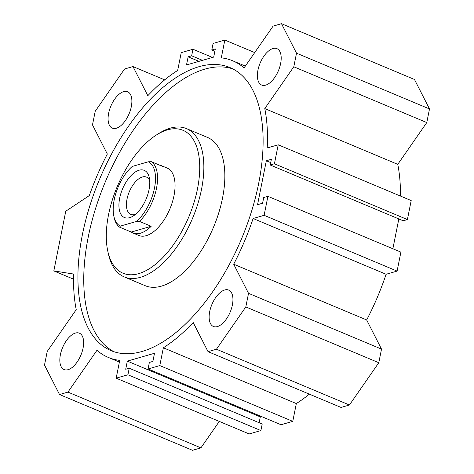 <?xml version="1.0" encoding="UTF-8"?>
<svg xmlns="http://www.w3.org/2000/svg" width="474" height="474" viewBox="0 0 474 474"><rect width="100%" height="100%" fill="white"/><g stroke="black" fill="none" stroke-linecap="round" stroke-linejoin="round"><path stroke-width="0.71" d="M429.497 108.949L296.517 53.177L281.497 23.7L414.477 79.472L429.497 108.949L426.778 122.559L397.763 164.348A160.828 80.657 112.8 0 1 400.435 196.058M278.214 144.795L411.189 200.567L407.397 219.557L403.202 220.766L270.221 164.993L274.416 163.779L278.214 144.795L267.212 147.971A160.828 80.657 -67.2 0 0 264.782 108.576L293.797 66.787L296.517 53.177M398.83 218.929L392.869 248.743M270.707 162.582L266.329 160.751L257.548 204.697L262.578 203.239L263.722 197.545L267.911 196.337L400.891 252.109L397.099 271.098L386.097 274.274A160.828 80.657 112.8 0 1 366.669 319.974L381.511 349.107L378.791 362.717L349.433 405.003L341.013 407.433L208.039 351.655L193.196 322.521A160.828 80.657 112.8 0 1 163.352 347.792L159.797 365.578L148.054 368.968L149.357 362.432L152.883 361.413L154.506 353.272L127.334 361.117L260.309 416.895L259.142 422.731M309.326 394.137A160.828 80.657 112.8 0 1 296.327 403.564L292.772 421.356L281.029 424.745L148.054 368.968M261.5 416.551L260.309 416.895M129.23 368.239L262.205 424.017L260.901 430.558L249.158 433.947L116.177 378.169L127.921 374.78L129.23 368.239L125.705 369.258L127.334 361.117M219.284 421.416L200.917 447.871L192.503 450.3L59.523 394.528L67.936 392.099L96.951 350.304A160.828 80.657 -67.2 0 0 108.303 357.426A160.828 80.657 -67.2 0 0 119.732 360.382L116.177 378.169M114.098 351.785A153.517 76.989 112.8 0 1 96.252 206.368A153.517 76.989 112.8 0 1 204.804 69.139A153.517 76.989 112.8 0 1 232.758 68.884M198.967 66.698A153.517 76.989 112.8 0 1 229.89 67.539A153.517 76.989 112.8 0 1 241.509 238.89A153.517 76.989 112.8 0 1 111.135 350.683A153.517 76.989 112.8 0 1 89.485 206.895A153.517 76.989 112.8 0 1 198.967 66.698M124.241 276.911L145.24 285.715A80.414 40.331 -67.2 0 0 213.531 227.159A80.414 40.331 -67.2 0 0 207.446 137.401L186.448 128.596A80.414 40.331 112.8 0 1 192.539 218.348A80.414 40.331 112.8 0 1 124.241 276.911A80.414 40.331 112.8 0 1 108.445 254.135L107.817 251.291A77.493 38.862 112.8 0 1 108.558 214.609A77.493 38.862 112.8 0 1 156.663 134.829A77.493 38.862 112.8 0 1 199.708 165.337A77.493 38.862 112.8 0 1 159.744 260.617A77.493 38.862 112.8 0 1 107.817 251.291M159.359 165.041A36.551 18.332 112.8 0 1 161.32 165.622L167.15 168.069A36.551 18.332 112.8 0 1 169.917 208.862A36.551 18.332 112.8 0 1 138.876 235.483L133.046 233.036A36.551 18.332 112.8 0 1 131.257 232.041L151.176 226.294A36.551 18.332 112.8 0 1 133.046 233.036M156.663 134.829L159.134 133.283A80.414 40.331 112.8 0 1 186.448 128.596M272.941 48.538A19.736 9.901 112.8 0 1 276.917 48.644A19.736 9.901 112.8 0 1 278.416 70.679A19.736 9.901 112.8 0 1 261.648 85.047A19.736 9.901 112.8 0 1 258.869 66.561A19.736 9.901 112.8 0 1 272.941 48.538M75.396 333.068A19.736 9.901 112.8 0 1 79.371 333.175A19.736 9.901 112.8 0 1 80.864 355.204A19.736 9.901 112.8 0 1 64.103 369.578A19.736 9.901 112.8 0 1 61.318 351.092A19.736 9.901 112.8 0 1 75.396 333.068M123.637 91.636A19.736 9.901 112.8 0 1 127.613 91.743A19.736 9.901 112.8 0 1 129.106 113.772A19.736 9.901 112.8 0 1 112.344 128.146A19.736 9.901 112.8 0 1 109.565 109.66A19.736 9.901 112.8 0 1 123.637 91.636M224.7 289.969A19.736 9.901 112.8 0 1 228.675 290.076A19.736 9.901 112.8 0 1 230.168 312.111A19.736 9.901 112.8 0 1 213.407 326.479A19.736 9.901 112.8 0 1 210.622 307.993A19.736 9.901 112.8 0 1 224.7 289.969M59.523 394.528L44.503 365.051L47.222 351.441L76.237 309.652A160.828 80.657 -67.2 0 1 73.654 274.049L53.829 270.915L73.553 279.186M164.674 79.863L132.987 66.567L124.567 68.997L95.209 111.283L92.489 124.893L107.331 154.026A160.828 80.657 112.8 0 0 89.331 195.566L65.756 211.232L53.829 270.915M214.858 51.269L211.795 49.983L215.315 48.97L213.691 57.105L186.513 64.95L188.137 56.815L198.967 61.353M254.716 52.584L224.842 40.053L213.099 43.442L211.795 49.983M281.497 23.7L273.083 26.129L244.069 67.918A160.828 80.657 -67.2 0 0 232.716 60.802A160.828 80.657 -67.2 0 0 221.287 57.846L224.842 40.053M426.778 122.559L293.797 66.787M397.763 164.348L264.782 108.576M407.397 219.557L274.416 163.779M266.329 160.751L271.365 159.294L270.221 164.993M202.493 60.34L191.662 55.796L188.137 56.815M212.5 57.449L192.971 49.255L191.662 55.796M132.987 66.567L147.829 95.701A160.828 80.657 112.8 0 1 177.673 70.436L181.228 52.644L192.971 49.255M292.772 421.356L159.797 365.578M296.327 403.564L163.352 347.792M349.433 405.003L216.452 349.225L208.039 351.655M378.791 362.717L245.81 306.939L216.452 349.225M381.511 349.107L248.53 293.335L245.81 306.939M366.669 319.974L233.688 264.202L248.53 293.335M386.097 274.274L253.116 218.502A160.828 80.657 112.8 0 1 233.688 264.202M397.099 271.098L264.119 215.32L253.116 218.502M267.911 196.337L264.119 215.32M260.901 430.558L127.921 374.78M200.917 447.871L67.936 392.099M131.257 232.041L119.596 227.153L120.343 226.11L136.435 221.465L139.516 221.399L151.176 226.294M161.32 165.622A36.551 18.332 112.8 0 1 163.103 166.611L151.437 161.723L148.356 161.782L132.27 166.427A35.088 17.597 112.8 0 0 113.884 216.369L114.198 217.791A36.551 18.332 -67.2 0 0 119.596 227.153M139.516 221.399A36.551 18.332 -67.2 0 0 156.485 188.379A36.551 18.332 -67.2 0 0 151.437 161.723M120.343 226.11A35.088 17.597 112.8 0 1 113.884 216.369M148.356 161.782A35.088 17.597 112.8 0 1 154.483 188.137A35.088 17.597 112.8 0 1 136.435 221.465M119.673 198.185A25.584 12.834 112.8 0 1 134.788 172.352A25.584 12.834 112.8 0 1 149.274 177.596A25.584 12.834 112.8 0 1 133.147 216.049A25.584 12.834 112.8 0 1 119.673 198.185M149.701 180.558A20.228 10.144 -67.2 0 0 146.448 177.086A20.228 10.144 -67.2 0 0 127.02 199.086A20.228 10.144 -67.2 0 0 130.8 214.39A20.228 10.144 -67.2 0 0 135.558 214.278M245.336 66.093L232.716 60.802M119.395 362.077L108.303 357.426"/></g></svg>
